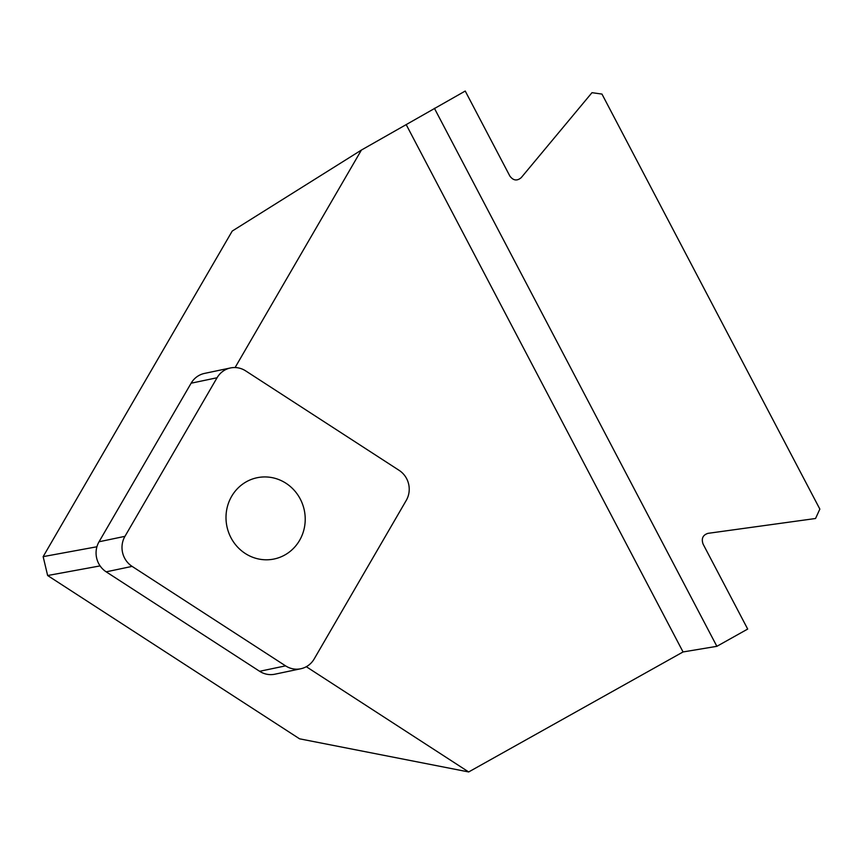 <?xml version="1.0" encoding="UTF-8"?>
<svg xmlns="http://www.w3.org/2000/svg" width="863" height="863" viewBox="0 0 863 863"><rect width="100%" height="100%" fill="white"/><g stroke="black" fill="none" stroke-linecap="round" stroke-linejoin="round"><path stroke-width="1.29" d="M285.567 665.858A21.855 20.809 78.1 0 0 300.777 668.76L274.855 674.208A21.855 20.809 -101.9 0 1 259.634 671.295L285.567 665.858L132.115 566.387L106.181 571.835A21.855 20.809 -101.9 0 1 99.04 541.77L191.122 383.204A21.855 20.809 -101.9 0 1 204.509 373.409L230.443 367.962A21.855 20.809 78.1 0 0 217.055 377.757L191.122 383.204M259.634 671.295L106.181 571.835M99.04 541.77L124.962 536.333L217.055 377.757M230.443 367.962A21.855 20.809 78.1 0 1 245.653 370.874L399.105 470.335A21.855 20.809 78.1 0 1 406.257 500.4L314.175 658.965A21.855 20.809 78.1 0 1 300.777 668.76M231.64 496.344A41.521 39.525 78.1 0 0 233.452 541.888A41.521 39.525 78.1 0 0 274.143 558.997A41.521 39.525 78.1 0 0 304.294 510.249A41.521 39.525 78.1 0 0 257.088 477.735A41.521 39.525 78.1 0 0 231.64 496.344M124.962 536.333A21.855 20.809 78.1 0 0 132.115 566.387M306.311 666.711L468.674 771.954L683.054 651.953L716.873 646.322L747.692 629.062L703.086 544.089C701.188 538.588 702.827 535.006 707.994 533.345L815.546 518.501L819.85 509.094L601.964 94.078L591.986 92.675L521.241 177.627C517.066 181.187 513.269 180.658 509.839 176.02L465.233 91.047L361.403 150.065L232.223 231.068L43.15 556.635L96.915 546.764M468.674 771.954L299.558 738.814L47.638 575.524L43.15 556.635M361.403 150.065L235.092 367.552M100.097 565.901L47.638 575.524M716.873 646.322L434.402 108.296M683.054 651.953L406.344 124.908"/></g></svg>
